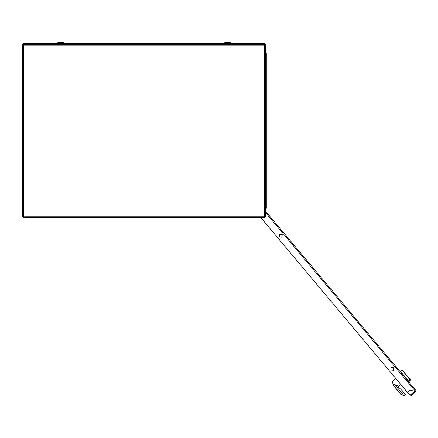 <?xml version="1.0" encoding="UTF-8"?>
<svg xmlns="http://www.w3.org/2000/svg" width="438" height="438" viewBox="0 0 438 438"><rect width="100%" height="100%" fill="white"/><g stroke="black" fill="none" stroke-linecap="round" stroke-linejoin="round"><path stroke-width="0.66" d="M409.973 395.366L415.169 391.008L415.793 391.681L410.565 396.067L407.318 392.196L409.344 390.499L415.169 391.008L415.793 391.681L416.1 390.625L265.483 211.127M410.198 380.425L408.638 381.733L410.198 380.425M401.558 370.126L399.998 371.435L401.712 369.995L402.287 370.044L400.573 371.484L408.687 381.159L410.401 379.719L410.357 380.293L402.166 370.148L401.613 370.077M395.903 378.596L392.388 381.542L393.362 384.504L394.769 384.597L398.706 386.113L398.35 386.962L402.308 390.729L405.468 394.496M396.56 389.262L395.383 387.86M403.672 395.602L400.732 394.233L404.192 395.832L405.446 394.78M60.083 41.933L58.741 41.933L57.745 42.732L63.45 42.732L63.45 43.154L57.745 43.154L57.811 42.585L63.384 42.585L62.453 41.933L60.92 41.933L60.887 42.464M60.269 41.933L60.269 42.464L60.92 42.464M224.749 42.732L230.454 42.732L230.322 43.346L224.749 43.154L224.814 42.585L230.388 42.585L229.457 41.933L228.116 41.933M227.311 42.464L227.93 42.464L227.93 41.933M227.278 42.464L227.278 41.933L225.745 41.933L224.814 42.585M264.163 216.996L264.842 217.084L264.842 217.697L264.213 217.697L264.158 217.056M22.716 217.056L23.323 217.056L22.716 217.056L22.99 216.345L24.013 216.777L23.986 217.697L23.356 217.697L23.356 217.084L23.986 217.084L23.986 217.697L264.213 217.697L264.185 216.777L265.182 216.345L265.483 217.056L264.875 217.056L264.574 216.399L264.568 45.47L264.13 44.479L264.842 44.172L264.842 44.785L264.213 44.785L264.213 44.172L23.986 44.172L24.041 44.813M264.842 44.287L265.483 44.276L265.483 45.442L264.842 45.497M264.842 216.367L264.875 217.056M265.483 44.813L264.875 44.813L264.875 45.442M23.986 44.785L23.356 44.785L23.356 44.172L23.986 44.172L24.013 45.087L23.017 45.525L22.716 44.813L23.323 44.813L23.625 45.47L23.63 216.399L23.323 217.056L23.356 216.367M23.356 45.503L23.323 44.813M398.706 386.113L400.874 384.52M404.197 395.832L401.093 394.288M279.515 234.182L282.242 234.423L282.001 237.15L279.274 236.909L279.515 234.182M390.942 369.995L391.183 367.268L393.91 367.504L393.669 370.23L390.942 369.995M224.749 43.154L224.957 43.357L224.749 43.154M265.483 54.389L266.299 54.153L266.299 53.54L265.685 53.54L265.483 53.973M265.483 54.438L266.299 54.153L266.299 207.716L265.483 207.431M265.483 207.891L265.685 208.329L266.299 208.329L266.299 207.409M266.299 54.153L266.299 54.46M265.483 54.296L265.483 53.54M265.483 208.329L265.685 207.716L266.299 207.716M22.716 208.329L22.716 207.891M21.9 207.409L21.9 208.329L22.513 208.329L22.716 207.574M22.716 53.973L22.716 53.54M22.716 54.296L22.513 53.54L21.9 53.54L21.9 54.46M22.716 54.389L21.9 54.153L21.9 207.716L22.716 207.431M22.688 207.492L21.9 207.716M22.716 54.438L21.9 54.153M416.1 390.625L415.202 390.981L409.322 390.466L407.291 392.169L260.889 217.697M265.483 212.556L415.202 390.981L416.062 390.658M415.399 391.216L415.509 390.964M402.287 370.044L403.009 370.904L402.287 370.044L401.712 369.995L402.287 370.044L410.406 379.719L410.357 380.293M403.924 371.993L404.11 372.212L403.924 371.993M408.583 377.551L408.769 377.77L408.583 377.551M409.032 378.082L409.42 378.547L409.032 378.082M409.683 378.859L410.406 379.719L409.683 378.859M398.717 387.4L398.815 386.25M393.45 385.402L392.322 381.761L393.45 385.402L400.869 394.118M407.088 375.766L406.344 374.884M408.375 381.421L408.687 381.159L408.889 381.525M400.244 371.227L400.573 371.484L400.261 371.747M393.362 384.504L393.39 385.21M402.308 390.729L405.446 394.468M401 394.441L393.51 385.604M403.754 395.443L405.402 394.731M394.769 384.597L403.82 395.383M264.651 44.15L264.875 43.357L23.323 43.357L22.716 44.276L23.356 44.309M264.875 43.357L264.59 44.172M23.564 44.172L23.323 43.411M23.608 44.172L23.323 43.357M23.449 44.03L22.716 44.276M264.875 44.276L264.749 44.03M264.842 44.309L265.483 44.276L264.875 43.411M264.875 216.427L265.483 216.427L265.483 45.442L264.568 45.47L264.875 44.813M23.323 45.442L22.716 45.442L22.716 216.427L23.323 216.427M22.716 187.245L22.716 191.116M265.483 191.116L265.483 187.245M22.716 70.748L22.716 74.619M265.483 74.619L265.483 70.748M23.63 44.785L23.63 45.47M264.568 44.785L264.568 45.47M264.185 45.087L24.013 45.087M24.013 216.777L264.185 216.777M63.45 43.154L63.242 43.357L63.45 43.154M57.745 43.154L57.947 43.357L57.745 43.154"/></g></svg>
